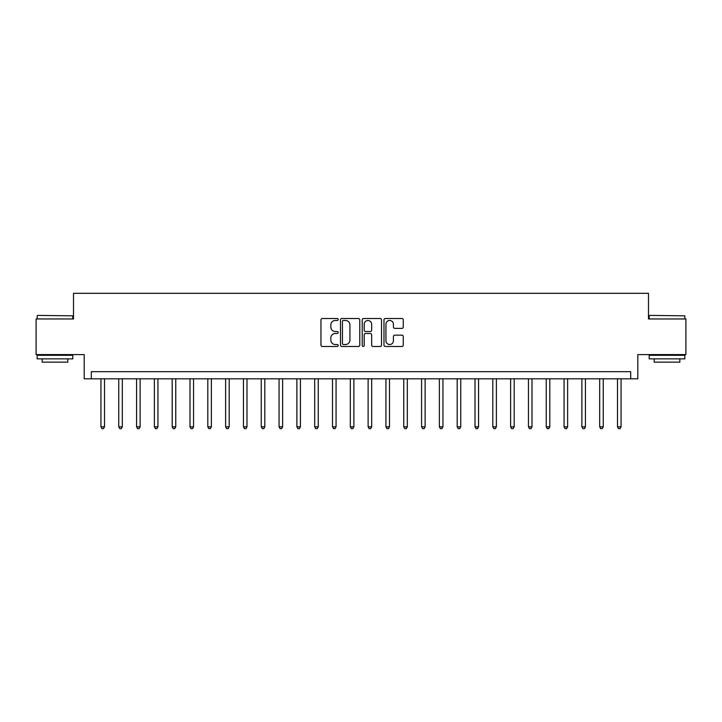 <?xml version="1.0" encoding="UTF-8"?>
<svg xmlns="http://www.w3.org/2000/svg" width="722" height="722" viewBox="0 0 722 722"><rect width="100%" height="100%" fill="white"/><g stroke="black" fill="none" stroke-linecap="round" stroke-linejoin="round"><path stroke-width="1.08" d="M338.203 319.494A0.975 0.975 0 0 0 337.219 318.51L322.364 318.51A1.399 1.399 0 0 0 320.965 319.909L320.965 345.089A1.399 1.399 0 0 0 322.364 346.488L337.219 346.488A0.975 0.975 0 0 0 338.203 345.504A0.975 0.975 0 0 0 337.219 344.529L335.297 344.529A4.476 4.476 0 0 1 330.82 340.053L330.82 337.959A4.476 4.476 0 0 1 335.297 333.483L337.219 333.483A0.975 0.975 0 0 0 338.203 332.499A0.975 0.975 0 0 0 337.219 331.524L335.297 331.524A4.476 4.476 0 0 1 330.82 327.048L330.82 324.945A4.476 4.476 0 0 1 335.297 320.469L337.219 320.469A0.975 0.975 0 0 0 338.203 319.494M401.874 328.375A1.399 1.399 0 0 0 403.273 326.976L403.273 319.909A1.399 1.399 0 0 0 401.874 318.51L385.377 318.51A1.399 1.399 0 0 0 383.978 319.909L383.978 345.089A1.399 1.399 0 0 0 385.377 346.488L401.874 346.488A1.399 1.399 0 0 0 403.273 345.089L403.273 336.56A1.399 1.399 0 0 0 401.874 335.161L394.817 335.161A1.399 1.399 0 0 0 393.418 336.56L393.418 340.784A3.745 3.745 0 0 1 389.672 344.529A3.745 3.745 0 0 1 385.936 340.784L385.936 324.214A3.745 3.745 0 0 1 389.672 320.469A3.745 3.745 0 0 1 393.418 324.214L393.418 326.976A1.399 1.399 0 0 0 394.817 328.375L401.874 328.375M630.685 378.815L637.806 378.815L637.806 354.583L685.9 354.583L685.9 318.962L648.491 318.962L648.491 293.312L73.509 293.312L73.509 318.962L36.1 318.962L36.1 354.583L84.194 354.583L84.194 378.815L630.685 378.815L630.685 371.686L91.315 371.686L91.315 378.815M359.773 319.909A1.399 1.399 0 0 0 358.374 318.51L341.876 318.51A1.399 1.399 0 0 0 340.477 319.909L340.477 345.089A1.399 1.399 0 0 0 341.876 346.488L358.374 346.488A1.399 1.399 0 0 0 359.773 345.089L359.773 319.909M363.626 318.51L380.124 318.51A1.399 1.399 0 0 1 381.523 319.909L381.523 345.089A1.399 1.399 0 0 1 380.124 346.488L373.066 346.488A1.399 1.399 0 0 1 371.668 345.089L371.668 334.882A1.399 1.399 0 0 0 370.269 333.483L365.585 333.483A1.399 1.399 0 0 0 364.186 334.882L364.186 345.504A0.975 0.975 0 0 1 363.202 346.488A0.975 0.975 0 0 1 362.227 345.504L362.227 319.909A1.399 1.399 0 0 1 363.626 318.51M343.41 320.469A0.975 0.975 0 0 0 342.436 321.452L342.436 343.546A0.975 0.975 0 0 0 343.41 344.529L345.441 344.529A4.476 4.476 0 0 0 349.917 340.053L349.917 324.945A4.476 4.476 0 0 0 345.441 320.469L343.41 320.469M371.668 324.286A3.745 3.745 0 0 0 367.922 320.541A3.745 3.745 0 0 0 364.186 324.286L364.186 330.125A1.399 1.399 0 0 0 365.585 331.524L370.269 331.524A1.399 1.399 0 0 0 371.668 330.125L371.668 324.286M100.936 378.815L100.936 426.837L104.5 426.837L104.5 378.815M104.5 426.837L103.436 428.688L102.01 428.688L100.936 426.837M118.751 378.815L118.751 426.837L122.316 426.837L122.316 378.815M122.316 426.837L121.242 428.688L119.816 428.688L118.751 426.837M136.566 378.815L136.566 426.837L140.122 426.837L140.122 378.815M140.122 426.837L139.057 428.688L137.631 428.688L136.566 426.837M154.373 378.815L154.373 426.837L157.938 426.837L157.938 378.815M157.938 426.837L156.873 428.688L155.447 428.688L154.373 426.837M172.188 378.815L172.188 426.837L175.753 426.837L175.753 378.815M175.753 426.837L174.679 428.688L173.253 428.688L172.188 426.837M37.598 315.397L72.796 315.83L37.598 315.397M54.98 358.861L37.165 358.861L37.165 355.296L72.796 355.296L72.796 358.861L54.98 358.861M67.805 358.861L67.805 362.137L42.156 362.137L42.156 358.861M649.638 315.397L684.835 315.83L649.638 315.397M667.02 358.861L649.204 358.861L649.204 355.296L684.835 355.296L684.835 358.861L667.02 358.861M679.844 358.861L679.844 362.137L654.195 362.137L654.195 358.861M190.003 378.815L190.003 426.837L193.559 426.837L193.559 378.815M193.559 426.837L192.494 428.688L191.068 428.688L190.003 426.837M207.81 378.815L207.81 426.837L211.375 426.837L211.375 378.815M211.375 426.837L210.31 428.688L208.884 428.688L207.81 426.837M225.625 378.815L225.625 426.837L229.19 426.837L229.19 378.815M229.19 426.837L228.116 428.688L226.69 428.688L225.625 426.837M243.44 378.815L243.44 426.837L246.996 426.837L246.996 378.815M246.996 426.837L245.931 428.688L244.505 428.688L243.44 426.837M261.247 378.815L261.247 426.837L264.812 426.837L264.812 378.815M264.812 426.837L263.747 428.688L262.321 428.688L261.247 426.837M279.062 378.815L279.062 426.837L282.627 426.837L282.627 378.815M282.627 426.837L281.553 428.688L280.127 428.688L279.062 426.837M296.877 378.815L296.877 426.837L300.433 426.837L300.433 378.815M300.433 426.837L299.368 428.688L297.942 428.688L296.877 426.837M314.684 378.815L314.684 426.837L318.249 426.837L318.249 378.815M318.249 426.837L317.184 428.688L315.758 428.688L314.684 426.837M332.499 378.815L332.499 426.837L336.064 426.837L336.064 378.815M336.064 426.837L334.99 428.688L333.573 428.688L332.499 426.837M350.314 378.815L350.314 426.837L353.879 426.837L353.879 378.815M353.879 426.837L352.805 428.688L351.379 428.688L350.314 426.837M368.121 378.815L368.121 426.837L371.686 426.837L371.686 378.815M371.686 426.837L370.621 428.688L369.195 428.688L368.121 426.837M385.936 378.815L385.936 426.837L389.501 426.837L389.501 378.815M389.501 426.837L388.427 428.688L387.01 428.688L385.936 426.837M403.751 378.815L403.751 426.837L407.316 426.837L407.316 378.815M407.316 426.837L406.242 428.688L404.816 428.688L403.751 426.837M421.567 378.815L421.567 426.837L425.123 426.837L425.123 378.815M425.123 426.837L424.058 428.688L422.632 428.688L421.567 426.837M439.373 378.815L439.373 426.837L442.938 426.837L442.938 378.815M442.938 426.837L441.873 428.688L440.447 428.688L439.373 426.837M457.188 378.815L457.188 426.837L460.753 426.837L460.753 378.815M460.753 426.837L459.679 428.688L458.253 428.688L457.188 426.837M475.004 378.815L475.004 426.837L478.56 426.837L478.56 378.815M478.56 426.837L477.495 428.688L476.069 428.688L475.004 426.837M492.81 378.815L492.81 426.837L496.375 426.837L496.375 378.815M496.375 426.837L495.31 428.688L493.884 428.688L492.81 426.837M510.625 378.815L510.625 426.837L514.19 426.837L514.19 378.815M514.19 426.837L513.116 428.688L511.69 428.688L510.625 426.837M528.441 378.815L528.441 426.837L531.997 426.837L531.997 378.815M531.997 426.837L530.932 428.688L529.506 428.688L528.441 426.837M546.247 378.815L546.247 426.837L549.812 426.837L549.812 378.815M549.812 426.837L548.747 428.688L547.321 428.688L546.247 426.837M564.062 378.815L564.062 426.837L567.627 426.837L567.627 378.815M567.627 426.837L566.553 428.688L565.127 428.688L564.062 426.837M581.878 378.815L581.878 426.837L585.434 426.837L585.434 378.815M585.434 426.837L584.369 428.688L582.943 428.688L581.878 426.837M599.684 378.815L599.684 426.837L603.249 426.837L603.249 378.815M603.249 426.837L602.184 428.688L600.758 428.688L599.684 426.837M617.5 378.815L617.5 426.837L621.064 426.837L621.064 378.815M621.064 426.837L619.99 428.688L618.564 428.688L617.5 426.837M37.165 318.962L37.165 315.83M45.287 355.296L45.287 354.583M64.673 355.296L64.673 354.583M72.796 318.962L72.796 315.83M649.204 318.962L649.204 315.83M657.327 355.296L657.327 354.583M676.713 355.296L676.713 354.583M684.835 318.962L684.835 315.83"/></g></svg>
